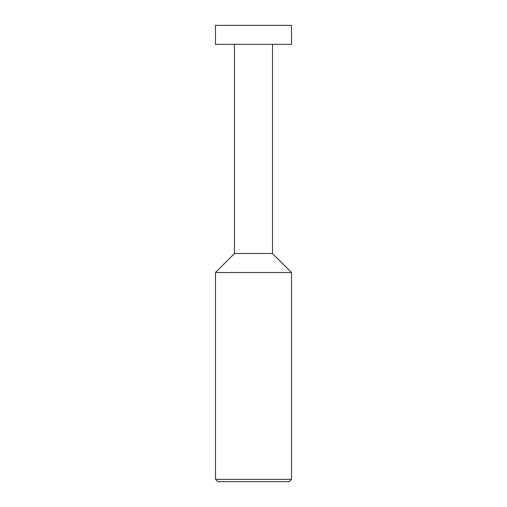 <?xml version="1.0" encoding="UTF-8"?>
<svg xmlns="http://www.w3.org/2000/svg" width="507" height="507" viewBox="0 0 507 507"><rect width="100%" height="100%" fill="white"/><g stroke="black" fill="none" stroke-linecap="round" stroke-linejoin="round"><path stroke-width="0.76" d="M215.475 44.363L291.525 44.363L291.525 25.35L215.475 25.35L215.475 44.363M234.488 44.363L234.488 253.5L272.512 253.5L272.512 44.363M234.488 253.5L215.475 272.512L291.525 272.512L272.512 253.5M291.525 479.369L289.243 481.65L217.757 481.65L215.475 479.369L291.525 479.369L291.525 272.512M215.475 479.369L215.475 272.512"/></g></svg>

